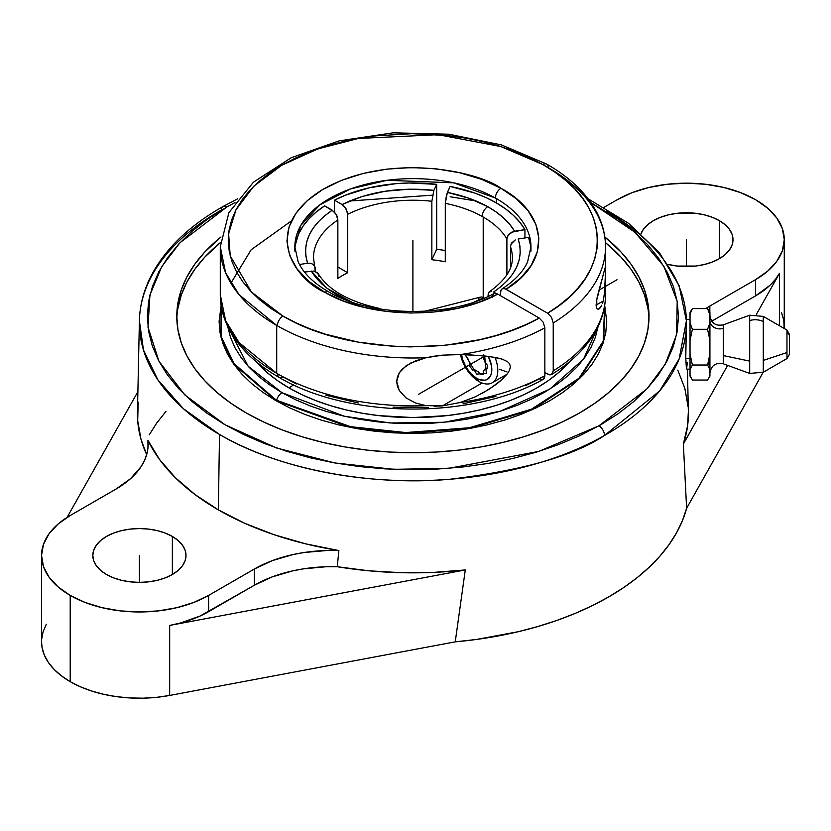 <?xml version="1.0" encoding="UTF-8"?>
<svg xmlns="http://www.w3.org/2000/svg" width="831" height="831" viewBox="0 0 831 831"><rect width="100%" height="100%" fill="white"/><g stroke="black" fill="none" stroke-linecap="round" stroke-linejoin="round"><path stroke-width="1.25" d="M487.745 206.68C500.044 213.64 508.998 221.825 514.597 231.236L509.154 233.968L507.481 236.336L506.9 238.913A99.419 57.391 0 0 0 483.206 217.036A99.419 57.391 0 0 0 482.198 216.465A7.957 4.529 -60.7 0 1 487.745 206.68L496.304 212.082L503.7 218.034L509.819 224.443L514.597 231.236L524.943 229.636L519.874 222.282L513.361 215.322L505.497 208.841L496.387 202.93A118.054 68.163 0 0 0 450.132 186.445L447.358 192.418L468.933 198.245L487.745 206.68A7.957 4.529 119.3 0 0 482.198 216.465A99.419 57.391 180 0 1 483.206 217.036L483.206 297.425L483.206 217.036A99.419 57.391 180 0 1 506.9 238.913L508.198 235.1L511.657 232.181L524.943 229.636A118.054 68.163 0 0 0 496.387 202.93L486.145 197.664L474.927 193.124L450.132 186.445L446.569 194.61L445.291 203.356A99.419 57.391 180 0 1 482.198 216.465A99.419 57.391 0 0 0 445.291 203.356L445.291 261.796L445.291 203.356L447.358 192.418C462.659 195.441 476.121 200.188 487.745 206.68M605.519 246.745A192.615 111.209 180 0 1 553.228 322.979L551.576 317.432L547.598 313.235C615.594 273.399 613.33 202.899 542.84 164.538A7.957 4.571 -60.2 0 1 546.788 164.133C570.346 177.626 587.133 193.935 597.136 213.068C602.693 223.965 605.487 235.204 605.519 246.797A192.615 111.209 180 0 0 549.104 168.163A192.615 111.209 180 0 0 548.429 167.769A7.957 4.571 119.8 0 0 546.788 164.133A7.957 4.571 119.8 0 0 542.84 164.538L500.896 146.568L438.124 134.684L358.265 138.465L317.712 148.946L281.688 165.286L253.746 186.237L235.983 209.765L228.608 233.594L230.229 255.896L251.429 292.024L282.976 316.06C349.685 356.084 470.658 357.039 539.236 318.065L497.727 294.101L478.708 302.339L457.351 308.374L434.405 311.978L410.701 313.038L387.069 311.5L364.362 307.428L343.38 300.967L324.869 292.346A7.957 4.539 -60.6 0 1 328.775 291.92A7.957 4.539 119.4 0 0 324.869 292.346C294.963 279.58 258.825 228.691 322.75 189.478C389.147 151.647 478.105 171.29 500.937 188.253A7.957 4.539 119.4 0 0 495.38 198.027L453.705 182.841L387.028 180.296L350.443 188.959L319.842 204.862L300.801 225.43L294.849 246.797A118.054 68.163 180 0 1 367.084 183.983A118.054 68.163 180 0 1 495.38 198.027A7.957 4.539 -60.6 0 1 500.937 188.253C549.083 214.097 551.524 261.827 506.089 289.271L503.939 288.523L502.007 288.939C514.701 280.681 523.239 271.644 527.612 261.817L530.957 246.797A118.054 68.163 180 0 0 496.387 198.599A118.054 68.163 0 0 0 495.38 198.027A118.054 68.163 180 0 1 496.387 198.599L496.387 202.93L496.387 198.599A118.054 68.163 0 0 1 530.957 246.714M502.111 288.876L500.896 290.268L500.459 292.512L501.415 289.448L502.973 288.554L504.999 288.762L547.598 313.235L559.138 305.403L569.318 296.968L578.054 288.004L585.242 278.603L590.831 268.839L594.767 258.805L597.011 248.604L597.541 238.331L596.346 228.068L593.459 217.93L588.878 207.989L582.676 198.349L574.886 189.104L565.589 180.337L554.869 172.121L542.84 164.538L529.347 157.558L514.742 151.367L499.151 146.027L482.728 141.602L465.64 138.123L448.034 135.63L411.999 133.687L375.986 135.837L358.431 138.434L341.396 142.008L325.056 146.526L309.558 151.948L295.057 158.222L281.688 165.286L269.587 173.077L258.856 181.511L249.622 190.507L241.956 199.991L235.931 209.859L231.62 220.018L229.044 230.374L228.245 240.824L229.221 251.274L231.974 261.62L236.461 271.747L242.652 281.584L250.484 291.016L259.874 299.97L270.74 308.343L282.976 316.06A7.957 4.571 119.8 0 0 277.377 325.814A192.615 111.209 180 0 1 276.713 325.43L239.079 294.693L225.648 272.828L220.288 246.797L228.899 212.643L253.403 182.207L291.172 157.755L339.048 140.886L393.084 132.825L448.782 134.207L501.477 144.916L546.788 164.133M425.908 405.632A192.615 111.209 0 0 1 277.699 373.888A192.615 111.209 0 0 0 425.908 405.632L415.344 402.931L406.016 397.883L399.244 390.456L397.353 386.072L396.719 381.512L397.374 377.025L399.285 372.807L402.246 369.057L410.504 363.126L425.908 357.745L434.156 356.167L451.513 354.64L467.988 354.712L489.314 356.437L502.049 359.096L507.45 361.61L509.486 363.625L510.4 366.492L509.621 369.972L507.648 373.379L502.246 379.351L489.397 389.147L475.384 396.792L460.416 402.453L442.445 405.881L482.094 382.987L442.445 405.881L425.908 405.632L415.344 402.931L406.016 397.883L399.244 390.456L396.719 381.512L399.285 372.807L406.068 365.827L415.396 360.914L425.908 357.745A192.615 111.209 180 0 1 277.377 325.814A192.615 111.209 180 0 1 276.713 325.43L276.713 373.316A192.615 111.209 0 0 0 277.699 373.888A7.957 4.56 -60.4 0 0 279.351 377.534C255.813 364.123 239.006 347.898 228.909 328.858C223.207 317.826 220.329 306.431 220.288 294.683A192.615 111.209 0 0 0 276.713 373.316L276.713 325.43A192.615 111.209 180 0 1 220.288 246.797L220.288 294.683L225.637 320.714L239.058 342.569L276.713 373.316A192.615 111.209 0 0 0 277.699 373.888A7.957 4.56 119.6 0 0 279.351 377.534A7.957 4.56 119.6 0 0 283.288 377.118L296.449 383.922M230.893 283.184L251.159 249.747L291.484 220.859M349.758 200.988L432.494 195.171M450.132 196.75L476.049 200.988M551.576 374.511L553.228 370.865L552.283 373.929L550.724 374.823L548.699 374.625L544.856 372.527L549.758 374.864L551.639 374.469C572.673 361.537 587.808 346.236 597.063 328.546C602.662 317.608 605.487 306.317 605.519 294.683A192.615 111.209 0 0 1 553.228 370.865A192.615 111.209 0 0 0 605.519 294.621M604.656 305.6L603.202 341.364L578.864 378.406L531.269 409.319L469.11 427.83L405.466 432.567L350.318 426.646L276.671 400.282A7.957 4.571 -60.2 0 1 281.989 392.689L344.346 416.227L390.155 422.979L444.097 422.273L500.345 411.189L549.727 389.157L583.559 359.127L598.091 326.458L595.391 337.199L590.986 347.41L584.879 357.32L577.119 366.845L567.781 375.882L556.947 384.348L544.741 392.159L531.269 399.244L516.653 405.538L501.041 410.971L484.587 415.49L467.448 419.073L449.779 421.66L431.756 423.239L395.348 423.311L377.305 421.805L359.615 419.291L342.424 415.78L325.918 411.324L310.243 405.954L295.556 399.721L281.989 392.689A7.957 4.571 119.8 0 0 276.671 400.282L350.64 426.708L405.985 432.577L469.733 427.716L531.83 409.07L579.197 378.084L603.296 341.084L604.615 305.434M221.191 305.434L221.337 336.929L233.999 363.562L276.027 399.908A203.522 117.503 120 0 0 275.861 400.635L233.604 363.999L220.984 337.126L221.119 305.372L219.093 321.504L220.018 332.473L222.812 343.338L227.434 353.985L233.843 364.331L241.977 374.251L251.751 383.673L263.084 392.492L275.861 400.635L289.946 408.011L305.226 414.544L321.545 420.195L338.736 424.89L356.644 428.588L375.093 431.258L393.904 432.868L412.903 433.408L431.902 432.868L450.714 431.258L469.172 428.588L487.08 424.89L504.272 420.195L520.59 414.544L535.86 408.011L549.956 400.635L562.732 392.492L574.055 383.673L583.84 374.251L591.973 364.331L598.382 353.985L603.005 343.338L605.789 332.473L606.723 321.504L604.698 305.372L603.701 341.188L579.737 378.469L532.162 409.714L469.65 428.505L405.486 433.325L349.893 427.331L275.861 400.635A203.522 117.503 -60 0 1 276.027 399.908A193.571 111.759 0 0 0 276.671 400.282A193.571 111.759 180 0 1 276.027 399.908L234.02 363.594L221.358 337.002L221.15 305.6M606.318 211.116A273.524 157.921 180 0 1 686.406 320.828A273.524 157.921 180 0 1 604.532 435.465A7.957 4.55 -119.5 0 0 598.964 425.804L646.954 388.856L665.309 364.092L676.59 334.654L677.203 301.383L663.844 266.211L634.759 232.109L590.831 202.567L618.918 219.644L634.313 231.724L647.588 244.626L658.609 258.212L667.283 272.35L673.525 286.913L677.265 301.767L678.48 316.746L677.151 331.735L673.287 346.569L666.929 361.121L658.142 375.238L647.017 388.794L633.638 401.653L618.15 413.703L600.699 424.818L579.55 435.776L558.546 444.616L536.14 452.22L512.561 458.525L488.026 463.459L462.774 467.001L437.044 469.089L411.075 469.723L385.137 468.881L359.449 466.586L334.291 462.857L309.87 457.715L286.446 451.223L264.227 443.442L243.431 434.447L224.256 424.319L206.898 413.152L191.504 401.072L178.229 388.17L167.197 374.584L158.524 360.446L152.291 345.883L148.552 331.029L147.336 316.05L148.666 301.061L152.53 286.228L158.877 271.675L167.665 257.558L178.8 244.002L192.179 231.143L207.667 219.093L226.853 206.992L179.911 242.818L161.692 266.678L149.933 294.995L147.98 327.082L158.96 361.277L184.804 394.922L225.108 424.807L276.827 448.065L334.893 462.96L393.79 469.328L449.01 468.3L538.8 451.399L598.964 425.804A7.957 4.55 60.5 0 1 604.532 435.465C573.307 456.074 521.826 470.668 450.101 479.227C379.279 485.782 284.098 472.6 219.498 434.447L183.474 408.759L157.932 379.944L143.483 350.017L139.4 320.828A273.524 157.921 180 0 1 221.275 210.098A7.957 4.55 -119.5 0 1 222.926 206.566A7.957 4.55 60.5 0 1 226.853 206.992L234.986 202.567L226.853 206.992A7.957 4.55 -119.5 0 0 222.926 206.566L237.78 198.744M723.261 363.604L723.261 328.401A9.941 8.113 -0 0 1 709.923 320.776A9.941 8.113 180 0 0 723.261 328.401L723.261 355.564L749.687 361.121L749.687 315.5M763.284 316.684L763.284 321.524A16.153 13.192 180 0 0 749.687 320.548L749.687 315.209L763.284 316.393L763.284 360.425L786.967 352.541L786.967 330.208M789.45 334.467L789.45 336.191A4.976 4.062 180 0 0 786.967 332.68L786.967 330.063L789.45 334.374M431.85 259.719A99.419 57.391 180 0 1 445.291 261.796A99.419 57.391 180 0 0 431.85 259.719L431.85 201.268L431.85 259.719L436.69 249.3L436.69 184.357A118.054 68.163 0 0 0 334.498 200.167L334.498 212.082L334.498 200.167L342.071 204.54L362.264 196.459L385.117 191.244L409.423 189.167L433.917 190.33L436.69 184.357L409.423 182.997L395.774 183.682L369.338 187.775L345.249 195.264L334.498 200.167L342.071 204.54C368.86 191.577 399.482 186.84 433.917 190.33L436.69 184.357L436.69 249.3L431.85 259.719M347.701 214.294A99.419 57.391 180 0 1 431.85 201.268L433.917 190.33L431.85 201.268A99.419 57.391 0 0 0 347.701 214.294L346.049 208.737L342.071 204.54L345.197 207.438L347.597 212.954L347.701 272.734L347.701 214.294M337.864 278.416A99.419 57.391 180 0 1 347.701 272.734L337.864 267.052L347.701 272.734A99.419 57.391 180 0 0 337.864 278.416L337.864 219.976L337.864 278.416M314.72 266.149L313.058 264.31L315.167 267.302L315.313 271.373L313.495 257.62A99.419 57.391 180 0 1 337.864 219.976L336.908 215.8L334.384 211.957L324.651 205.849A118.054 68.163 0 0 0 294.912 248.885M313.495 257.444A99.419 57.391 0 0 1 337.864 219.976L336.212 214.419L332.223 210.222C309.766 225.7 301.57 243.369 307.615 263.25L310.555 263.292L313.058 264.31L310.555 263.292L307.615 263.25L299.524 264.507L307.615 263.25L305.901 256.218L305.6 249.113L306.701 242.039L309.194 235.08L313.058 228.338L318.231 221.887L324.651 215.821L332.223 210.222L324.651 205.849L316.164 212.061L308.976 218.802L303.18 225.97L298.88 233.48L296.106 241.229M445.291 250.515A118.054 68.163 0 0 0 436.69 249.3A118.054 68.163 0 0 1 445.291 250.515M434.146 406.234L442.445 405.881L460.416 402.453A192.615 111.209 0 0 0 544.856 375.695L544.856 327.809A192.615 111.209 180 0 1 460.416 354.567L442.445 355.149L425.908 357.745A192.615 111.209 180 0 1 277.377 325.814A7.957 4.571 -60.2 0 1 282.976 316.06L296.137 322.895L310.358 328.962L325.534 334.228L358.13 342.112L392.741 346.278L410.4 346.901L445.634 345.229L479.664 339.702L495.837 335.558L511.252 330.541L525.763 324.682L539.236 318.065L497.727 294.101L495.577 293.353L493.749 293.707L495.577 293.353L497.727 294.101C450.953 319.873 370.055 319.042 324.869 292.346L308.976 281.439L297.072 268.943L289.624 255.346L286.913 241.167L289.032 226.956L295.929 213.266L307.314 200.603L322.75 189.478L341.655 180.296L363.303 173.43L386.851 169.119L411.407 167.561L436.015 168.786L459.74 172.765L481.658 179.33L500.937 188.253L516.529 198.9L528.298 211.074L535.839 224.328L538.862 238.165L537.252 252.073L531.082 265.556L520.559 278.105L506.089 289.271L547.598 313.235L551.576 317.432L553.228 322.979L553.228 370.865L553.228 322.979A192.615 111.209 180 0 0 605.519 246.797L605.519 294.683M604.355 295.628L605.477 273.087L605.061 288.928L603.275 300.967L596.783 304.717L603.275 300.967L602.589 303.222M600.086 307.989L601.831 305.133L599.12 308.872L597.209 309.028L596.419 307.802L596.419 301.217L604.76 268.839L605.269 267.738L605.456 270.179M605.061 267.946L602.454 277.409M598.154 309.277L599.12 308.872L597.209 309.028L596.419 307.802A16.308 9.411 -120 0 0 596.419 301.217A16.308 9.411 60 0 1 596.783 304.717A16.308 9.411 60 0 1 596.419 307.802L596.087 305.122L597.209 297.083L601.831 279.673M289.011 387.932A175.216 101.164 0 0 0 569.599 361.662L558.598 372.6L548.346 380.577L536.805 387.932L524.06 394.6L510.255 400.511L495.505 405.611L479.954 409.86L463.771 413.204L447.088 415.614L412.903 417.557L378.728 415.614L362.046 413.204L345.852 409.86L330.312 405.611L315.562 400.511L301.746 394.6L289.011 387.932L277.461 380.577L267.218 372.6L256.208 361.662A175.216 101.164 0 0 0 289.011 387.932L293.634 384.888L289.011 387.932M596.606 299.877L596.783 302.058A13.047 7.531 -120 0 0 596.627 300.001M494.985 357.361A26.841 15.498 60 0 1 492.243 382.759A26.841 15.498 60 0 1 478.822 381.429A26.841 15.498 -120 0 0 495.39 379.767A26.841 15.498 -120 0 0 494.985 357.361M476.63 378.313L478.822 381.429L476.63 378.313L470.824 373.618L465.89 366.98L462.597 359.387L461.6 354.567A21.471 12.403 60 0 0 476.63 378.313A21.471 12.403 60 0 0 490.373 376.163A21.471 12.403 60 0 0 488.306 356.302L491.526 365.952L491.526 372.797L490.654 375.591L487.371 379.372L485.065 380.224L479.591 379.684L476.63 378.313M172.36 536.452L172.36 574.491L165.296 577.846L157.246 580.329L148.5 581.856L139.411 582.375L130.322 581.856L121.575 580.329L113.525 577.846L106.461 574.491A46.598 26.904 180 0 1 92.812 555.472A46.598 26.904 180 0 1 121.575 530.614A46.598 26.904 180 0 1 172.36 536.452L178.156 540.524L182.467 545.178L185.116 550.226L186.009 555.472L185.116 560.717L182.467 565.766L178.156 570.419L172.36 574.491L172.36 536.452A46.598 26.904 180 0 1 186.009 555.472A46.598 26.904 180 0 1 157.246 580.329A46.598 26.904 180 0 1 106.461 574.491L100.665 570.419L96.354 565.766L93.706 560.717L92.812 555.472L93.706 550.226L96.354 545.178L100.665 540.524L106.461 536.452L113.525 533.097L121.575 530.614L130.322 529.087L139.411 528.568L148.5 529.087L157.246 530.614L165.296 533.097L172.36 536.452M640.701 234.415L643.35 229.377L647.661 224.723L653.446 220.641L660.51 217.296L668.571 214.814L677.307 213.276L695.495 213.276L704.231 214.814L712.292 217.296L719.355 220.641L719.355 258.69L712.292 262.035L704.231 264.528L695.495 266.055L677.307 266.055L668.02 264.393A46.598 26.904 180 0 0 733.004 239.671L732.111 244.916L729.452 249.965L725.151 254.618L719.355 258.69L719.355 220.641L725.151 224.723L729.452 229.377L732.111 234.415L733.004 239.671A46.598 26.904 180 0 0 719.355 220.641A46.598 26.904 180 0 0 673.629 213.796A46.598 26.904 180 0 0 641.023 233.542M588.026 198.744L628.589 223.362L659.471 252.717L679.156 285.698L686.406 320.828L679.145 358.992L659.637 390.944L604.532 435.465A273.524 157.921 180 0 1 219.498 434.447L218.366 509.891A275.123 158.846 0 0 0 338.861 550.548L337.272 566.732A275.466 159.043 0 0 0 465.287 569.941L455.243 641.844A276.962 159.905 0 0 0 686.624 508.25L683.352 444.045A275.466 159.043 0 0 0 688.359 411.844L687.445 369.172M687.299 362.461L686.635 368.808L685.762 358.66L686.427 321.607M41.55 555.472L41.55 641.719A97.861 56.498 0 0 0 70.209 681.669L70.209 595.422A97.861 56.498 180 0 1 41.55 555.472A97.861 56.498 180 0 1 70.209 515.521L115.976 489.095L70.209 515.521L58.045 524.081L48.998 533.855L43.43 544.45L41.55 555.472L43.43 566.493L48.998 577.088L58.045 586.863L70.209 595.422L85.042 602.444L101.964 607.669L120.318 610.889L139.411 611.969L158.503 610.889L176.858 607.669L193.779 602.444L208.612 595.422L208.612 611.658L254.369 585.232L254.369 569.006L208.612 595.422L254.369 569.006A109.848 63.416 180 0 1 338.861 550.548L337.272 566.732L325.845 566.763L303.305 568.871L292.439 570.928L272.111 576.932L254.369 585.232L200.001 616.072L180.389 623.011L169.669 625.431L465.287 569.941L433.263 572.414L400.958 572.694L368.808 570.793L337.272 566.732A109.848 63.416 0 0 0 254.369 585.232L254.369 569.006L272.443 560.572L293.177 554.526L304.26 552.49L327.227 550.486L338.861 550.548L305.579 543.827L274.074 534.707L244.833 523.333L218.366 509.891L195.088 494.601L175.383 477.721L159.583 459.533L147.939 440.326A109.848 63.416 180 0 1 148.147 444.253A109.848 63.416 180 0 1 115.976 489.095L130.571 478.666L141.041 466.7L144.573 460.301L146.921 453.716L148.043 447.036L147.939 440.326A275.123 158.846 0 0 0 218.366 509.891L219.498 434.447A273.524 157.921 180 0 1 139.4 320.828C139.764 305.715 143.524 291.006 150.702 276.692C164.735 249.342 188.814 225.97 222.926 206.566M245.955 412.789A236.108 136.315 180 0 1 176.795 316.403A236.108 136.315 180 0 1 220.984 237.001L204.675 252.136L194.776 264.237L186.965 276.827L181.335 289.801L177.938 303.035L176.795 316.403L177.938 329.762L181.335 342.995L186.965 355.969L194.776 368.569L204.675 380.66L216.59 392.128L230.395 402.879L245.955 412.789L263.126 421.774L281.73 429.741L301.601 436.618L322.553 442.341L344.366 446.849L366.845 450.09L389.76 452.054L412.903 452.718L436.046 452.054L458.972 450.09L481.44 446.849L503.264 442.341L524.205 436.618L544.076 429.741L562.691 421.774L579.861 412.789L595.422 402.879L609.227 392.128L621.131 380.66L631.041 368.569L638.852 355.969L644.482 342.995L647.879 329.762L649.011 316.403L647.879 303.035L644.482 289.801L638.852 276.827L631.041 264.237L621.131 252.136L604.833 237.001A236.108 136.315 180 0 1 649.011 316.403A236.108 136.315 180 0 1 503.264 442.341A236.108 136.315 180 0 1 245.955 412.789M177.938 308.145L181.335 294.912L186.965 281.938L194.776 269.337L204.675 257.246L220.423 242.569A236.108 136.315 0 0 0 176.837 318.959M685.824 346.797L685.762 358.66L690.031 358.66L685.762 358.66L686.354 367.52M686.458 324.028L686.022 340.128M709.923 312.56L709.923 314.991L707.576 308.592L692.379 308.592L707.576 308.592L708.968 310.887L707.576 308.592L709.923 314.991L709.923 340.346L709.923 322.895L707.576 329.305L709.923 340.346L709.923 353.985L707.576 365.027L709.923 362.68L709.923 353.985L707.576 365.027L709.923 369.66L709.923 362.68L707.576 365.027L709.923 369.66L709.923 376.069M749.687 315.209L723.261 324.828L723.261 328.401L723.261 325.025M789.45 335.901L789.45 354.11M786.967 358.421L786.967 332.68A4.976 4.062 -0 0 1 789.45 336.191L789.45 352.427M749.687 373.129L749.687 320.548A16.153 13.192 -0 0 1 763.284 321.524L763.284 372.226L786.967 358.556L786.967 352.541L763.284 360.425L763.284 371.945M763.284 372.226L749.687 373.42L749.687 361.121L723.261 355.564L723.261 363.801C715.616 362.358 711.17 365.463 709.923 373.14M708.968 377.731L707.576 380.037L709.923 376.121L709.923 340.346L707.576 329.305L692.379 329.305L707.576 329.305L709.923 322.895L709.923 312.498L708.542 310.108M692.379 308.592L690.987 311.77L692.379 308.592M690.031 312.56L690.031 314.991L690.987 311.77L690.031 314.991L690.031 322.895L690.031 312.498L691.413 310.108M692.379 329.305L690.031 322.895L690.031 340.346L692.379 329.305L690.031 322.895L690.031 340.346L692.379 329.305M707.576 365.027L692.379 365.027L690.031 353.985L690.031 340.346L690.031 369.66L692.379 365.027L690.031 353.985L690.031 369.66L692.379 365.027L707.576 365.027M690.987 377.731L692.379 380.037L707.576 380.037L692.379 380.037L690.031 375.394L690.031 369.66L690.031 376.121L691.413 378.521L690.031 376.069M147.98 447.784L147.939 440.326M139.4 320.828L137.458 411.844A275.466 159.043 0 0 0 146.672 454.63L140.99 439.267L137.697 420.704L138.185 402.048M137.884 391.681L67.082 517.412L137.884 391.681M709.84 306.037L709.84 312.363L709.84 306.037L755.597 279.621L709.84 306.037A109.848 63.416 180 0 0 705.654 308.592L709.84 306.037M711.72 321.192L755.597 295.857L755.597 279.621L767.771 271.062L776.819 261.287L782.387 250.692L784.267 239.671L782.387 228.65L776.819 218.044L767.771 208.28L755.597 199.72L740.774 192.688L723.853 187.474L705.498 184.253L686.406 183.173L667.314 184.253L648.949 187.474L632.038 192.688L617.204 199.72L604.127 207.272L617.204 199.72A97.861 56.498 180 0 1 723.853 187.474A97.861 56.498 180 0 1 784.267 239.671A97.861 56.498 180 0 1 755.597 279.621L755.597 295.857L711.72 321.192M677.795 370.138L684.827 388.347L688.12 406.899M688.348 411.636L687.621 425.555L683.352 444.045L727.644 365.401L683.352 444.045L686.624 508.25L763.284 372.111L686.624 508.25L682.428 520.653L676.548 532.816L669.028 544.669L659.918 556.147L649.26 567.178L637.128 577.69L623.593 587.61L608.749 596.887L592.69 605.456L575.499 613.268L557.3 620.269L538.197 626.418L518.315 631.685L476.703 639.423L455.243 641.844L465.287 569.941L169.669 625.431L169.669 695.443L455.232 641.844L169.669 695.443L169.669 625.431A97.861 56.498 0 0 0 208.612 611.658L208.612 595.422A97.861 56.498 180 0 1 70.209 595.422L70.209 681.669A97.861 56.498 0 0 0 169.669 695.443L156.633 697.334L143.264 698.175L129.833 697.947L116.579 696.658L103.75 694.332L91.597 691.008L80.347 686.77L70.209 681.669L61.38 675.811L54.025 669.319L48.281 662.307L44.251 654.901L42.017 647.245L41.55 641.615M756.428 314.284L779.468 273.368L775.271 279.569L769.838 285.428L755.597 295.857A97.861 56.498 0 0 0 779.468 273.368L779.468 325.742L779.468 273.368L756.428 314.284M648.969 318.948A236.108 136.315 0 0 0 605.394 242.569L621.131 257.246L631.041 269.337L638.852 281.938L644.482 294.912L647.879 308.145M781.566 312.726L783.789 320.382L784.163 328.453A97.861 56.498 0 0 0 784.267 325.918L784.267 239.671M149.258 434.821L156.779 422.958L165.899 411.48M41.623 639.486L43.077 631.778L46.349 624.247M460.478 354.567A26.841 15.498 -120 0 0 478.822 381.429A26.841 15.498 60 0 1 460.478 354.567M227.715 326.458L248.116 366.201L281.989 392.689L269.14 384.535L258.275 376.09L248.905 367.063L241.104 357.548L234.944 347.649L230.509 337.438L227.715 326.458M505.29 375.228L506.037 375.415A31.069 17.939 -120 0 1 505.29 375.228M506.952 371.904L499.691 369.38M325.845 395.203L358.421 403.045M392.99 407.169L428.277 407.419M463.012 403.793L495.91 396.418M525.784 385.553L539.236 378.946L543.152 379.372C472.018 419.665 348.875 418.834 279.351 377.534M475.384 396.792L460.416 402.453A192.615 111.209 0 0 0 544.856 375.695L543.204 379.341L544.43 377.939L544.856 375.695L544.856 327.809A192.615 111.209 180 0 1 460.416 354.567L482.479 355.647L495.868 357.527L502.049 359.096L507.45 361.61L509.486 363.625L510.4 366.492L509.621 369.972L507.648 373.379L502.246 379.351L496.034 384.545L482.51 393.219M539.236 318.065L543.214 322.262L544.856 327.809L543.214 322.262L539.236 318.065M500.459 295.68L500.459 292.512L500.459 295.68M492.097 297.342L492.523 295.098L493.843 293.655C449.748 318.065 371.166 317.203 328.775 291.92C313.277 282.945 303.045 272.848 298.1 261.609L294.849 246.797L294.849 251.128M474.709 301.809L483.746 297.706L481.596 296.958L479.767 297.301L481.596 296.958L484.421 298.09L483.746 297.706L474.044 302.079M530.895 248.885A118.054 68.163 0 0 0 528.537 237.396L518.201 238.996L519.915 246.028L520.216 253.133L519.115 260.207L516.612 267.166L512.758 273.908L507.585 280.359L501.166 286.425L493.583 292.024L496.003 293.416L493.583 292.024C516.041 276.546 524.247 258.877 518.201 238.996L528.537 237.396L530.521 245.228M318.917 276.318L317.608 272.9L314.16 271.051L304.499 272.049L314.16 271.051L318.211 273.711C328.38 290.071 348.875 301.653 379.694 308.467M524.943 237.946L524.943 229.636L524.943 237.946M351.035 301.788L336.991 294.953L328.796 289.655L321.711 283.838L315.832 277.606L311.22 271.01L326.936 288.253L351.149 301.819M393.614 311.095L393.042 310.534M478.105 300.947L478.542 298.703L479.892 297.238L424.755 311.251M489.604 291.619L488.379 293.021L487.953 296.532L488.908 292.2L491.433 291.276L489.459 291.712C511.304 276.1 512.509 263.271 512.322 257.62A99.419 57.391 180 0 0 510.494 246.682L511.086 244.096L515.251 239.941L511.803 242.86L510.65 245.384L510.494 267.665L510.494 246.682A99.419 57.391 0 0 1 512.322 257.787M506.9 274.853L506.9 238.913L506.9 274.853M380.359 309.724L379.912 308.592L379.061 308.81M380.172 309.018L379.601 308.457M412.903 311.594L412.903 240.304M617.007 279.735L598.933 290.164M485.055 355.907L418.679 394.237M139.411 582.375L139.411 555.472M686.406 266.574L686.406 239.671M465.111 354.629L476.63 374.085L486.384 373.503L484.66 355.865M483.31 354.93L483.31 357.839L485.065 362.368L487.246 365.079L487.246 368.735L485.065 368.933L483.31 371.426L483.31 374.334L480.567 374.584L478.386 371.873L474.875 369.837L472.694 370.034L469.951 366.627L469.951 363.718L468.196 359.189L465.152 354.629M596.783 304.717L596.783 302.058M506.993 374.241L492.243 382.759M686.406 320.828L686.437 322.262M690.031 319.457L686.157 319.457M763.284 316.393L786.967 330.063M786.967 358.556L789.45 354.255M749.687 373.42L723.261 363.801M723.261 324.828C715.616 326.271 711.17 323.155 709.923 315.479M690.031 369.172L686.873 369.172M530.957 251.128L530.957 246.797M401.051 311.251L393.105 310.534"/></g></svg>
